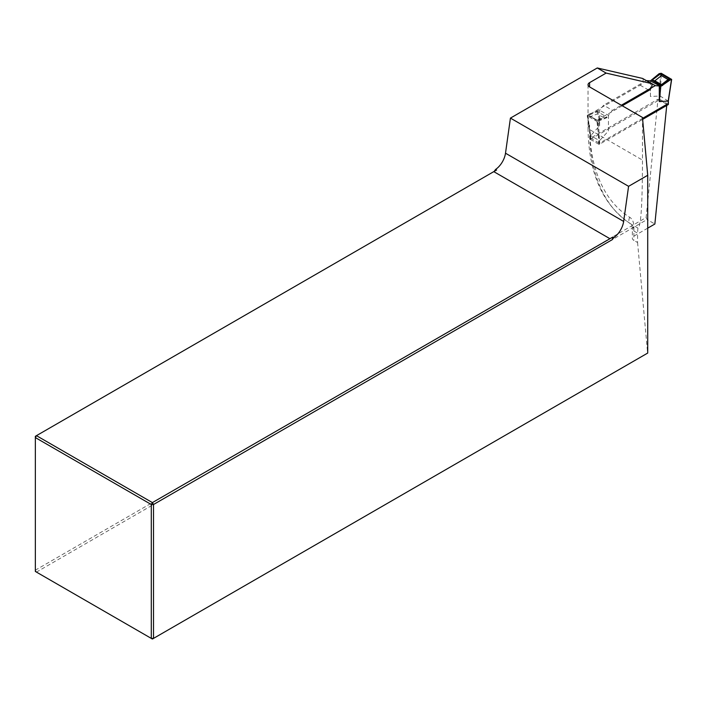 <?xml version="1.0" encoding="UTF-8"?>
<svg xmlns="http://www.w3.org/2000/svg" width="707" height="707" viewBox="0 0 707 707"><rect width="100%" height="100%" fill="white"/><g stroke="black" fill="none" stroke-linecap="round" stroke-linejoin="round"><path stroke-width="0.53" stroke-dasharray="3.54 2.65" d="M622.248 105.776L596.841 120.446L599.421 143.256L642.557 118.352M647.718 228.14L633.879 236.129A5.223 3.014 0 0 0 632.35 238.268A5.223 3.014 0 0 0 633.879 240.398L633.879 231.012L637.573 233.142L637.573 242.528L633.879 240.398M642.592 78.442A4.18 2.413 120 0 1 642.778 81.862A4.18 2.413 120 0 1 640.162 85.194L587.977 115.329L590.566 138.139L657.987 99.21L646.136 217.544L35.35 570.178L35.35 436.299L494.202 171.386M646.136 217.544L647.108 219.541L654.859 224.022M637.573 242.528L647.612 353.129L152.394 639.031L36.455 572.096L647.108 219.541M36.455 572.096L35.35 570.178L35.35 571.459L36.455 572.096M642.469 117.45L642.469 160.082C642.407 204.862 640.887 227.521 637.908 228.052L637.573 233.142M657.987 99.21L666.851 104.327M590.566 138.139L599.421 143.256M587.977 115.329L596.841 120.446M671.491 79.211L668.212 100.703L668.212 104.176L660.091 99.484L661.248 73.289M598.387 121.754L599.739 120.614L606.765 117.751L608.453 116.602L608.453 115.347L608.453 130.954L599.545 140.72L598.387 121.754L597.645 121.843L598.802 144.255L599.536 144.255L642.645 119.368M598.802 144.255L590.681 139.562L590.681 136.097L587.393 115.409L590.681 135.603L599.598 125.837L599.598 110.239L603.619 105.228L612.474 110.345L621.32 105.237M599.536 144.255L599.545 140.72L590.681 135.603L590.681 139.562M590.681 139.138L660.091 99.484M668.212 101.066L660.091 96.019L650.44 96.479L650.44 80.386M646.304 80.589L603.619 105.228M650.44 96.479L650.44 80.881M599.598 125.837L598.087 110.619L599.598 110.239L608.453 115.347L612.474 110.345M660.506 73.201L659.357 99.484M599.739 120.614L597.556 120.473L589.382 115.745L589.647 114.79L588.781 114.295L587.393 115.409M597.645 121.843L587.402 115.93M589.647 114.79L597.486 111.688L606.933 117.141L598.873 120.119M598.087 110.619L588.781 114.295M608.453 130.954L608.453 116.602M597.556 120.473L590.796 116.443L597.371 113.986L604.043 117.839L597.468 120.296M589.382 115.745L590.796 116.443M597.486 111.688L597.371 113.986M606.933 117.141L604.043 117.839M590.681 135.603L590.681 136.097L590.681 135.603M633.879 226.753A5.223 3.014 0 0 0 632.35 228.882A5.223 3.014 0 0 0 633.879 231.012A15.669 9.041 120 0 0 630.785 223.933A208.874 120.588 -60 0 1 589.567 129.54L589.567 125.28A203.651 117.574 120 0 0 629.751 217.314A20.883 12.063 -60 0 1 633.879 226.753L633.879 236.129M629.751 217.314A5.223 4.26 -58 0 0 630.688 223.872A5.223 4.26 -58 0 0 630.785 223.933L637.908 228.052M589.567 125.28A5.223 3.014 0 0 0 588.038 127.41A5.223 3.014 0 0 0 589.567 129.54L642.469 160.082M640.162 85.194L649.026 90.31M606.765 117.751L606.155 117.397M596.92 112.068L596.31 111.724M588.038 84.778L588.038 127.41C588.401 172.985 602.62 205.145 630.688 223.872C631.466 224.004 632.023 225.674 632.35 228.882L632.35 238.268M590.531 135.903L587.243 115.727M590.522 135.85L590.522 139.35"/><path stroke-width="1.06" d="M642.557 118.352L666.851 104.327L654.859 224.022L647.718 228.14M606.129 73.086L597.274 67.969L510.427 118.104L628.585 186.321L647.718 175.274L642.469 117.45L589.567 86.908A5.223 3.014 180 0 1 588.038 84.778A5.223 3.014 180 0 1 589.567 82.648L606.129 73.086L651.456 83.559A4.18 2.413 -60 0 1 651.642 86.979A4.18 2.413 -60 0 1 649.026 90.31L622.248 105.776M613.764 237.649L612.783 237.084L612.359 239.602L613.764 237.649A15.669 9.041 120 0 0 623.654 221.424L628.585 186.321M612.359 239.602L153.507 504.515L153.507 638.394L647.718 353.058L647.718 175.274M152.394 639.031L153.507 638.394L151.289 638.394L151.289 504.515L35.35 437.58L35.35 571.459L152.394 639.031M495.607 169.433L496.597 170.007L494.202 171.386L495.607 169.433A15.669 9.041 120 0 0 505.505 153.207L510.427 118.104M597.274 67.969L642.592 78.442L651.456 83.559M496.597 170.007L36.455 435.662L152.394 502.597L612.783 237.084M493.778 171.633L609.717 238.568M153.507 504.515L152.394 502.597L151.289 504.515L153.507 504.515M36.455 435.662L35.35 436.299L35.35 437.58L36.455 435.662M670.112 79.988L660.806 86.378L659.295 101.596L668.212 101.066L671.5 79.546L670.112 79.988L669.246 79.493L669.511 78.928L661.337 74.2L659.154 73.661L661.248 73.289L671.65 79.414L668.371 100.924M660.02 74.164L651.96 80.236L661.407 85.688L669.246 79.493M660.806 86.378L650.44 80.881L659.154 73.661M668.212 104.176L668.212 101.066M642.645 119.368L668.212 104.601M650.44 80.881L646.304 80.589M659.295 101.596L659.295 85.998L655.274 85.635L646.419 80.518M655.274 85.635L621.32 105.237M661.337 74.2L661.425 75.667L654.85 80.801L661.522 84.654L668.097 79.52L661.425 75.667M669.511 78.928L668.097 79.52M661.407 85.688L661.522 84.654M651.96 80.236L654.85 80.801M589.567 82.648L589.567 86.908M623.654 221.424L505.505 153.207M662.583 85.529L661.973 85.176M652.738 79.847L652.128 79.493M668.371 104.389L668.371 100.889"/></g></svg>
